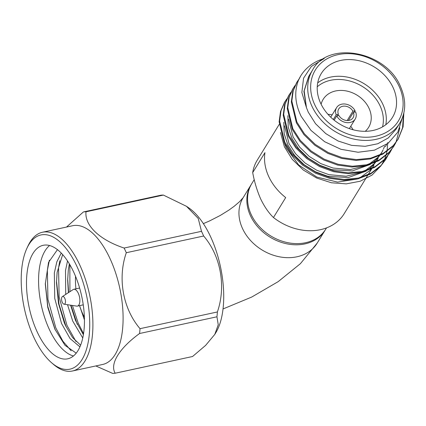 <?xml version="1.0" encoding="UTF-8"?>
<svg xmlns="http://www.w3.org/2000/svg" width="426" height="426" viewBox="0 0 426 426"><rect width="100%" height="100%" fill="white"/><g stroke="black" fill="none" stroke-linecap="round" stroke-linejoin="round"><path stroke-width="0.64" d="M347.147 120.537L352.893 111.175A8.408 6.709 31.5 0 0 345.715 106.223A8.408 6.709 31.5 0 0 338.734 108.928A8.408 6.709 31.5 0 0 338.372 114.312L337.461 115.792M334.144 120.164L336.732 115.952A10.916 8.712 31.5 0 0 346.045 122.534A10.916 8.712 31.5 0 0 355.204 119.04A10.916 8.712 31.5 0 0 355.609 111.873L353.431 112.342L348.431 120.489M354.16 112.182L355.071 110.707L352.893 111.175M355.071 110.707A10.916 8.712 31.5 0 0 345.758 104.12A10.916 8.712 31.5 0 0 336.599 107.618A10.916 8.712 31.5 0 0 336.194 114.786L333.308 119.482M338.372 114.312L336.194 114.786M336.732 115.952L338.91 115.478A8.408 6.709 31.5 0 0 346.088 120.43A8.408 6.709 31.5 0 0 353.069 117.725A8.408 6.709 31.5 0 0 353.431 112.342M360.252 177.594L369.88 170.475L371.019 169.207M284.366 143.093L286.293 147.923L298.642 164.953L316.853 177.088L337.573 182.099L357.004 179.069M279.216 124.387L257.213 160.224A51.045 40.742 31.5 0 0 252.698 172.599L264.945 152.662A51.045 40.742 31.5 0 0 268.726 176.545A51.045 40.742 31.5 0 0 285.697 197.579L273.455 217.521A51.045 40.742 31.5 0 0 320.464 229.678A51.045 40.742 31.5 0 0 344.213 213.639L367.606 175.533M387.772 142.449L387.08 150.932M386.978 151.454L386.041 155.202M385.876 155.719L384.449 159.532M384.204 160.085L381.595 164.878M380.956 165.836L372.058 175.065L360.21 181.231L346.306 183.867L331.423 182.775L316.699 178.041L303.253 170.001L292.193 159.303L284.419 146.816L280.478 132.529M403.427 114.61L402.57 127.827L397.9 139.6M403.843 112.943L403.097 126.857L398.15 139.195L392.687 146.469L382.83 154.105L370.199 158.973L355.987 160.41L341.695 158.445L327.775 153.349L314.713 145.175L303.93 134.621L296.4 122.874L291.336 101.894L292.715 91.643L296.661 82.553L299.084 78.927M398.15 139.195L393.182 145.665L383.325 153.301L370.695 158.168L356.477 159.606L342.185 157.641L328.27 152.545L315.208 144.371L304.425 133.817L296.895 122.07L291.831 101.09L293.205 90.839L297.151 81.749M387.612 156.081L385.455 159.878L380.482 166.348L370.631 173.978L358 178.845L343.782 180.283L329.49 178.318L315.575 173.228L302.513 165.054L291.73 154.5L284.201 142.747L279.137 121.767L280.51 111.521L284.456 102.432L286.879 98.8M385.951 159.074L380.977 165.544L371.121 173.174L358.49 178.041L344.277 179.479L329.985 177.514L316.071 172.423L303.003 164.25L292.225 153.695L284.69 141.943L279.632 120.963L281.006 110.717L284.951 101.628M391.675 149.457L389.524 153.254L384.55 159.718L374.694 167.354L362.063 172.221L347.85 173.659L333.558 171.694L319.644 166.603L306.582 158.424L295.798 147.875L288.264 136.123L283.205 115.142L284.579 104.897L288.524 95.807L290.947 92.176M390.019 152.449L385.045 158.914L375.189 166.55L362.558 171.417L348.346 172.855L334.053 170.89L320.134 165.799L307.071 157.62L296.294 147.071L288.759 135.319L283.695 114.338L285.074 104.093L289.02 95.003M395.743 142.832L393.592 146.629L388.618 153.094L378.762 160.73L366.131 165.597L351.919 167.035L337.626 165.07L323.707 159.974L310.645 151.8L299.867 141.251L292.332 129.499L287.273 108.518L288.647 98.273L292.593 89.183L295.016 85.551M399.865 127.859L395.951 142.406M394.082 145.825L389.114 152.29L379.257 159.926L366.626 164.793L352.414 166.231L338.122 164.266L324.202 159.17L311.14 150.996L300.357 140.447L292.827 128.695L287.763 107.714L289.137 97.469L293.088 88.379M312.652 69.928L308.988 75.887L304.164 90.914L306.459 107.677L308.259 112.15L315.544 123.716L325.768 133.599L338.127 141.011L351.626 145.362L365.199 146.304L377.755 143.759L388.299 137.939L395.988 129.302L399.652 123.338A51.045 40.742 -148.5 0 1 355.289 139.398A51.045 40.742 -148.5 0 1 311.917 106.186A51.045 40.742 -148.5 0 1 312.652 69.928C327.855 40.47 386.116 50.976 400.477 86.537C406.367 100.057 406.095 112.32 399.652 123.338M298.514 80.147L300.793 75.817A58.064 46.343 -148.5 0 0 298.514 80.147C294.1 91.521 294.984 103.593 301.161 116.357L310.927 130.351L324.655 141.72L340.933 149.292L358.106 152.252L374.427 150.165L388.161 143.232L397.804 132.188L402.261 118.114M393.107 87.612A41.807 33.366 31.5 0 0 357.59 60.412A41.807 33.366 31.5 0 0 321.257 73.565A41.807 33.366 31.5 0 0 320.656 103.268A41.807 33.366 31.5 0 0 356.179 130.468A41.807 33.366 31.5 0 0 392.511 117.315A41.807 33.366 31.5 0 0 393.107 87.612M317.7 82.878A41.807 33.366 -148.5 0 1 382.862 104.311A41.807 33.366 -148.5 0 1 385.818 124.696M382.543 126.868A39.485 31.513 31.5 0 0 380.114 105.936A39.485 31.513 31.5 0 0 317.248 86.782M365.242 131.314A26.7 21.311 31.5 0 0 368.655 127.299A26.7 21.311 31.5 0 0 369.038 108.326A26.7 21.311 31.5 0 0 346.354 90.956A26.7 21.311 31.5 0 0 323.148 99.359A26.7 21.311 31.5 0 0 321.113 104.221M353.127 129.765A26.7 21.311 31.5 0 0 350.736 126.314M332.131 114.892A26.7 21.311 31.5 0 0 327.972 114.322M252.698 172.599C254.434 182.014 257.091 190.8 260.68 198.969C264.466 206.764 268.726 212.947 273.455 217.521M326.529 227.894L325.81 229.066A43.431 34.666 -148.5 0 1 305.602 242.713A43.431 34.666 -148.5 0 1 259.136 226.376A43.431 34.666 -148.5 0 1 251.782 183.617L254.237 179.623M325.437 229.657A43.431 34.666 -148.5 0 1 325.075 230.258A43.431 34.666 -148.5 0 1 304.872 243.906A43.431 34.666 -148.5 0 1 258.406 227.569A43.431 34.666 -148.5 0 1 251.052 184.809A43.431 34.666 -148.5 0 1 251.425 184.218M62.388 296.576L73.134 289.579A8.595 3.978 77.8 0 1 73.783 289.302A8.595 3.978 77.8 0 1 74.071 289.265A8.595 3.978 77.8 0 1 79.545 297.172A8.595 3.978 77.8 0 1 77.41 306.102A8.595 3.978 77.8 0 1 77.122 306.14A8.595 3.978 77.8 0 1 76.707 306.118L64.033 304.18A3.946 1.826 -102.2 0 0 64.219 304.191A3.946 1.826 -102.2 0 0 65.364 300.208A3.946 1.826 -102.2 0 0 62.819 296.432A3.946 1.826 -102.2 0 0 62.388 296.576A3.946 1.826 -102.2 0 0 61.733 300.697A3.946 1.826 -102.2 0 0 64.033 304.18M49.576 245.514A58.064 26.865 -102.2 0 0 41.29 305.117A58.064 26.865 -102.2 0 0 73.442 355.982M57.446 249.636L48.527 262.432L45.3 284.078L47.76 307.359L54.879 329.165L65.002 345.326L76.217 353.143M67.659 369.464A68.65 31.764 -102.2 0 0 87.495 300.271A68.65 31.764 -102.2 0 0 43.282 234.635A68.65 31.764 -102.2 0 0 26.902 248.31A68.65 31.764 -102.2 0 0 51.637 362.792A68.65 31.764 -102.2 0 0 67.659 369.464M26.902 248.31L27.946 246.058A70.977 32.839 77.8 0 1 42.493 232.239A70.977 32.839 77.8 0 1 44.884 231.92A70.977 32.839 77.8 0 1 90.11 297.226A70.977 32.839 77.8 0 1 72.468 370.993A70.977 32.839 77.8 0 1 70.082 371.312A70.977 32.839 77.8 0 1 53.516 364.411L51.637 362.792M160.772 195.23A82.239 38.047 77.8 0 1 162.072 195.108A82.239 38.047 77.8 0 1 163.382 195.081L86.02 211.797A82.239 38.047 -102.2 0 0 84.71 211.823A82.239 38.047 -102.2 0 0 83.411 211.94L160.772 195.23M72.468 370.993L102.661 364.47A70.977 32.839 -102.2 0 0 120.297 290.702A70.977 32.839 -102.2 0 0 75.072 225.397A70.977 32.839 -102.2 0 0 72.686 225.721L42.493 232.239M66.504 227.053L83.411 211.94M139.584 333.505A82.239 38.047 -102.2 0 0 140.026 328.675L217.388 311.965A82.239 38.047 77.8 0 1 216.946 316.795L139.584 333.505C119.36 348.159 109.514 364.081 115.201 373.219A82.239 38.047 -102.2 0 1 113.907 373.341A82.239 38.047 -102.2 0 1 112.592 373.362L95.802 365.95M77.266 324.362L70.95 305.24M68.645 292.502L67.675 278.695M83.544 333.675L78.166 323.004L72.431 305.463M69.933 291.666L69.843 264.668M66.089 326.779L59.044 304.372L56.498 281.112M75.956 341.471L66.983 325.421L59.134 296.911L58.543 268.002L59.816 260.701M55.215 329.894L47.813 306.539L45.31 283.056M71.163 350.79L62.867 341.173L55.801 327.839L47.952 299.329L47.361 270.419L49.389 260.206M45.161 245.035A58.064 26.865 -102.2 0 0 43.207 245.296A58.064 26.865 -102.2 0 0 28.782 305.644A58.064 26.865 -102.2 0 0 65.78 359.07A58.064 26.865 -102.2 0 0 67.729 358.804A58.064 26.865 -102.2 0 0 82.159 298.461A58.064 26.865 -102.2 0 0 45.161 245.035M84.385 317.21A40.646 18.803 77.8 0 1 79.571 305.634M75.945 288.839A40.646 18.803 77.8 0 1 75.546 276.309M79.928 346.849L70.061 338.553L61.53 323.472L54.741 298.386L54.336 272.949L56.834 261.846L61.259 253.076M82.756 337.962L72.713 321.055L67.532 304.718M65.716 294.414L65.513 270.531L67.521 260.946M84.444 319.921L79.529 305.644M80.615 345.182L72.564 337.568L65.466 325.459L64.326 322.865L58.516 303.546L56.477 282.587L57.132 272.347L62.654 254.583M83.389 334.676L75.508 320.453L70.578 305.181M68.373 292.678L67.659 280.17L68.309 269.93L69.374 263.886M115.201 373.219L192.563 356.509L205.62 345.38L214.795 334.389L218.245 324.745L216.946 316.795M201.493 231.323A82.239 38.047 77.8 0 1 203.66 236.009L126.298 252.725A82.239 38.047 -102.2 0 0 124.131 248.038L201.493 231.323L198.239 218.453L186.466 206.301L163.382 195.081M217.388 311.965C226.227 286.485 220.817 256.058 203.66 236.009M126.298 252.725C117.459 278.199 122.869 308.626 140.026 328.675M86.02 211.797C84.46 225.413 99.636 239.939 124.131 248.038M214.795 334.389L215.833 332.685A70.977 32.839 -102.2 0 0 220.396 266.42A70.977 32.839 -102.2 0 0 188.883 207.952L186.466 206.301M308.696 76.376L303.914 91.388L306.459 107.677L301.853 92.495L303.562 78.176L311.31 66.488L323.749 58.793M300.793 75.817A58.064 46.343 -148.5 0 1 324.271 58.474M386.616 144.361L385.807 145.857M384.561 146.219L383.491 148.994M383.091 149.888L381.739 152.481M379.891 155.048L382.26 151.661L380.21 154.899M379.593 155.756L376.861 159.02L372.212 163.142M370.428 164.388L352.334 170.948L331.955 169.681L319.702 165.235L308.195 158.083L298.695 148.844L292.055 138.546L288.248 127.209L287.864 115.654M375.823 161.672L378.192 158.286L376.142 161.523M375.524 162.386L372.793 165.645L368.144 169.766M366.36 171.012L348.271 177.573L327.887 176.305L315.634 171.859L304.127 164.708L294.632 155.469L287.992 145.17L284.179 133.833L283.796 122.278M379.129 155.969L377.878 157.364L369.15 164.132M366.445 165.522L350.231 169.607L332.972 168.025L320.719 163.579L309.212 156.427L299.712 147.188L293.072 136.89L288.599 119.227M375.061 162.594L373.81 163.989L365.082 170.757M362.382 172.147L346.162 176.231L328.904 174.649L316.651 170.203L305.144 163.051L295.649 153.813L289.009 143.514L284.531 125.851M325.075 230.258L317.173 243.134A43.431 34.666 -148.5 0 1 296.965 256.787A43.431 34.666 -148.5 0 1 242.522 228.544A43.431 34.666 -148.5 0 1 243.145 197.691L239.433 201.796L234.172 206.285L228.783 210.188L220.274 215.45L209.619 220.913L203.372 223.629M314.665 104.562A48.724 38.888 31.5 0 0 375.737 136.245A48.724 38.888 31.5 0 0 399.103 86.318A48.724 38.888 31.5 0 0 338.031 54.64A48.724 38.888 31.5 0 0 314.665 104.562M349.336 128.599L355.204 119.04M330.73 117.177L336.599 107.618M368.101 174.729L371.674 168.909M372.17 168.105L374.017 165.091M251.052 184.809L243.145 197.691M77.41 306.102L83.256 304.84M73.783 289.302L79.625 288.04M317.173 243.134L300.405 263.673L278.146 281.666L251.681 297.071L223.027 308.957M386.329 145.032L385.312 146.688"/></g></svg>
